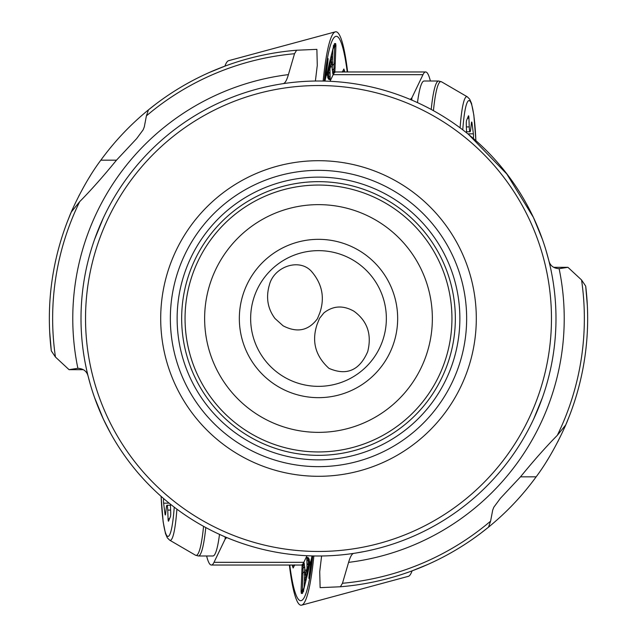 <?xml version="1.0" encoding="UTF-8"?>
<svg xmlns="http://www.w3.org/2000/svg" width="637" height="637" viewBox="0 0 637 637"><rect width="100%" height="100%" fill="white"/><g stroke="black" fill="none" stroke-linecap="round" stroke-linejoin="round"><path stroke-width="0.96" d="M102.971 218.762L103.52 217.575M103.258 218.141L94.579 239.369L101.235 222.592M90.358 384.477L88.217 376.571A237.49 237.49 0 0 1 289.246 82.818A237.49 237.49 0 0 1 555.99 318.5A237.49 237.49 0 0 1 88.217 376.571C87.014 371.411 83.566 368.656 77.873 368.305L69.059 369.675L83.264 369.675M103.258 418.859L94.579 397.631L101.259 414.464M102.971 418.254L103.52 419.425M110.647 433.383L103.624 419.64M356.72 552.892L364.141 551.562M468.498 134.375L506.797 173.997L533.376 217.36M545.901 249.999L548.783 260.429C549.986 265.589 553.434 268.344 559.127 268.695L567.941 267.325L553.736 267.325M277.684 84.546L272.747 85.462M533.742 218.141L542.421 239.369L533.48 217.575M533.742 418.859L542.421 397.631L535.765 414.408M534.029 418.238L533.48 419.425M49.662 331.543L51.302 350.876A269.156 269.156 0 0 1 71.312 211.994L69.329 216.715C68.748 217.703 81.791 185.502 100.837 160.174L116.491 160.174L136.652 138.611L143.182 129.781L144.304 126.882L146.406 115.854L148.485 109.843A269.156 269.156 0 0 1 296.603 50.235L294.525 53.723L288.41 74.625C286.746 80.358 285.01 83.367 283.202 83.646M116.491 160.174C103.266 176.369 90.995 190.2 79.689 201.658A265.86 265.86 0 0 0 55.451 357.046L69.059 369.675M55.451 357.046L51.302 350.876A269.156 269.156 0 0 1 71.312 211.994L79.689 201.658M587.338 305.457L585.698 286.124A269.156 269.156 0 0 1 565.688 425.006L567.671 420.285C568.252 419.297 555.209 451.498 536.163 476.826L520.509 476.826L500.348 498.389L493.818 507.219L492.696 510.118L490.594 521.146L488.515 527.157A269.156 269.156 0 0 1 340.397 586.765L342.475 583.277L348.59 562.375C350.254 556.642 351.99 553.633 353.798 553.354M520.509 476.826C533.734 460.631 546.005 446.8 557.311 435.342A265.86 265.86 0 0 0 581.549 279.954L567.941 267.325M581.549 279.954L585.698 286.124A269.156 269.156 0 0 1 565.688 425.006L557.311 435.342M289.365 565.035A135.705 16.538 -90 0 0 301.659 605.15L408.397 576.318A106.865 13.027 -90 0 0 412.099 570.856L427.817 564.454M422.888 566.588L418.979 568.196M546.769 461.108L548.019 459.094M557.725 441.855L558.338 440.653M566.532 423.024L569.422 415.873M536.163 476.826C522.491 495.578 506.678 512.299 488.714 526.998L480.776 533.241M321.605 555.974L319.718 571.668L320.124 587.648L340.397 586.765M100.837 160.174C114.509 141.422 130.322 124.701 148.286 110.002L156.224 103.759M315.395 81.026L317.282 65.332L316.876 49.352L296.603 50.235M347.635 71.965A135.705 16.538 90 0 0 335.341 31.85L228.603 60.682A106.865 13.027 90 0 0 224.901 66.144L209.183 72.546M214.112 70.412L218.021 68.804M90.231 175.892L88.981 177.906M79.275 195.145L78.662 196.347M70.468 213.976L67.578 221.127M551.467 318.5A232.967 232.967 0 0 0 202.017 116.746A232.967 232.967 0 0 0 202.017 520.254A232.967 232.967 0 0 0 551.467 318.5M160.699 318.5A157.801 157.801 0 0 0 397.4 455.16A157.801 157.801 0 0 0 397.4 181.84A157.801 157.801 0 0 0 160.699 318.5M459.866 318.5A141.366 141.366 0 0 1 318.5 459.866A141.366 141.366 0 0 1 177.134 318.5A141.366 141.366 0 0 1 318.5 177.134A141.366 141.366 0 0 1 459.866 318.5M455.344 318.5A136.844 136.844 0 0 0 250.078 199.994A136.844 136.844 0 0 0 250.078 437.006A136.844 136.844 0 0 0 455.344 318.5M451.944 318.5A133.444 133.444 0 0 1 318.5 451.944A133.444 133.444 0 0 1 185.056 318.5A133.444 133.444 0 0 1 318.5 185.056A133.444 133.444 0 0 1 451.944 318.5A133.444 133.444 0 0 1 251.774 434.068A133.444 133.444 0 0 1 251.774 202.932A133.444 133.444 0 0 1 451.944 318.5M397.663 318.5A79.163 79.163 0 0 1 278.918 387.057A79.163 79.163 0 0 1 278.918 249.943A79.163 79.163 0 0 1 397.663 318.5M432.356 318.5A113.856 113.856 0 0 0 261.568 219.892A113.856 113.856 0 0 0 261.568 417.108A113.856 113.856 0 0 0 432.356 318.5M274.993 318.5C267.946 309.08 265.932 298.395 268.957 286.435L269.276 285.392C273.44 267.007 298.761 257.73 311.254 271.131C322.147 283.624 325.005 297.527 319.822 312.847L317.417 318.747C308.539 330.714 297.105 333.071 283.115 325.818L274.993 318.5M323.867 312.918C333.047 305.68 343.056 305.099 353.885 311.182C367.382 320.976 371.992 334.449 367.716 351.608C359.563 370.439 346.639 376.021 328.947 368.345C315.347 355.972 311.429 341.241 317.178 324.153L319.567 318.301L323.867 312.918M386.356 318.5A67.856 67.856 0 0 0 284.572 259.737A67.856 67.856 0 0 0 284.572 377.263A67.856 67.856 0 0 0 386.356 318.5M333.103 74.847L332.172 68.852L332.124 61.08L329.958 68.852L330.197 79.729L328.286 78.884L327.291 74.688L329.488 62.633L334.513 43.579L335.683 43.579L335.93 45.561L334.847 72.331M335.341 31.85A135.705 16.538 90 0 0 323.134 81.058M347.237 71.965A131.182 15.989 90 0 0 336.901 36.397A131.182 15.989 90 0 0 324.448 79.306A131.182 15.989 90 0 0 324.249 81.082M342.364 71.965L343.869 69.003L344.705 71.965M325.173 76.997C325.873 68.032 329.401 48.754 327.545 64.456C325.945 75.477 325.157 79.657 325.173 76.997M332.418 59.91L332.904 48.842M331.351 54.997L331.837 58.078M324.966 81.098A100.63 12.262 -90 0 1 327.585 71.455A4.594 1.37 10.3 0 1 327.585 71.559L327.784 77.634A5.518 5.518 0 0 1 327.705 77.555L328.939 78.017L328.557 72.236L330.643 61.136A5.518 3.408 14.9 0 1 330.062 60.316M331.423 62.92A4.594 2.827 14.6 0 0 330.643 61.136L331.988 58.461M332.641 72.769A5.518 3.496 172 0 1 333.788 71.567L334.624 47.074L334.489 45.999L333.318 45.999M333.605 73.876L333.788 71.567A4.594 2.317 3.4 0 0 334.99 70.508M329.958 68.852A4.594 2.524 -171.3 0 0 329.082 67.395A5.518 3.416 14.4 0 1 328.581 66.742M332.323 70.404A5.518 3.551 177.8 0 1 333.772 68.971A4.594 2.763 2 0 0 335.134 67.594M329.687 73.207A4.594 2.11 175.9 0 0 328.557 72.236A5.518 3.48 9.7 0 1 327.641 71.248M332.172 65.937A5.518 3.575 -177.6 0 1 333.852 64.202A4.594 3.018 1.4 0 0 335.285 62.633M330.253 77.276A4.594 2.269 165.6 0 0 328.883 76.504A5.518 3.567 -0.6 0 1 327.506 75.445M335.683 43.579A4.594 4.563 90.4 0 1 334.489 45.999A5.518 5.47 90 0 0 333.063 48.842A5.518 3.575 -176.2 0 1 334.624 47.074A4.594 3.034 2.7 0 0 335.93 45.561M330.197 79.729A4.594 4.419 -70.8 0 0 328.939 78.017A5.518 5.454 90 0 1 327.673 76.551M343.056 71.965L342.674 71.463M332.219 66.113A4.594 2.97 -177 0 1 332.259 66.622A4.594 2.97 -177 0 1 332.164 67.132A100.63 12.262 -90 0 0 330.34 67.132A4.594 2.835 -165.7 0 0 329.552 65.332M332.61 72.753A4.594 1.975 169 0 1 332.681 72.976A4.594 1.975 169 0 1 332.697 73.207M329.034 79.569A4.594 4.403 -65.2 0 0 328.023 77.841M327.768 70.508A4.594 2.19 11.3 0 1 327.744 70.691L327.585 71.559A4.594 1.37 10.3 0 1 327.545 71.662M328.373 67.594A4.594 2.652 12.2 0 1 328.342 67.841L327.744 70.691A4.594 2.19 11.3 0 1 327.697 70.858M333.74 72.085A4.594 1.521 5.7 0 0 334.919 71.455A100.63 12.262 -90 0 1 335.173 72.132M303.897 562.153L304.828 568.148L304.876 575.92L307.042 568.148L306.803 557.271L308.714 558.116L309.709 562.312L307.512 574.367L302.487 593.421L301.317 593.421L301.07 591.439L302.153 564.669M301.659 605.15A135.705 16.538 -90 0 0 313.866 555.942M289.763 565.035A131.182 15.989 -90 0 0 300.099 600.603A131.182 15.989 -90 0 0 312.552 557.693A131.182 15.989 -90 0 0 312.751 555.918M294.636 565.035L293.131 567.997L292.295 565.035M311.827 560.003C311.127 568.968 307.599 588.246 309.455 572.544C311.055 561.523 311.843 557.343 311.827 560.003M304.582 577.09L304.096 588.158M305.649 582.003L305.163 578.922M312.034 555.902A100.63 12.262 90 0 1 309.415 565.545A4.594 1.37 -169.7 0 1 309.415 565.441L309.216 559.366A5.518 5.518 0 0 1 309.295 559.445L308.061 558.983L308.443 564.764L306.357 575.864A5.518 3.408 -165.1 0 1 306.938 576.684M305.577 574.08A4.594 2.827 -165.4 0 0 306.357 575.864L305.012 578.539M304.359 564.231A5.518 3.496 -8 0 1 303.212 565.433L302.376 589.926L302.511 591.001L303.682 591.001M303.395 563.124L303.212 565.433A4.594 2.317 -176.6 0 0 302.01 566.492M307.042 568.148A4.594 2.524 8.7 0 0 307.918 569.605A5.518 3.416 -165.6 0 1 308.419 570.258M304.677 566.596A5.518 3.551 -2.2 0 1 303.228 568.029A4.594 2.763 -178 0 0 301.866 569.406M307.313 563.793A4.594 2.11 -4.1 0 0 308.443 564.764A5.518 3.48 -170.3 0 1 309.359 565.752M304.828 571.063A5.518 3.575 2.4 0 1 303.148 572.798A4.594 3.018 -178.6 0 0 301.715 574.367M306.747 559.724A4.594 2.269 -14.4 0 0 308.117 560.496A5.518 3.567 179.4 0 1 309.494 561.555M301.317 593.421A4.594 4.563 -89.6 0 1 302.511 591.001A5.518 5.47 -90 0 0 303.937 588.158A5.518 3.575 3.8 0 1 302.376 589.926A4.594 3.034 -177.3 0 0 301.07 591.439M306.803 557.271A4.594 4.419 109.2 0 0 308.061 558.983A5.518 5.454 -90 0 1 309.327 560.449M293.944 565.035L294.326 565.537M304.781 570.887A4.594 2.97 3 0 1 304.741 570.378A4.594 2.97 3 0 1 304.836 569.868A100.63 12.262 90 0 0 306.66 569.868A4.594 2.835 14.3 0 0 307.448 571.668M304.39 564.247A4.594 1.975 -11 0 1 304.319 564.024A4.594 1.975 -11 0 1 304.303 563.793M307.966 557.431A4.594 4.403 114.8 0 0 308.977 559.159M309.232 566.492A4.594 2.19 -168.7 0 1 309.256 566.309L309.415 565.441A4.594 1.37 -169.7 0 1 309.455 565.337M308.627 569.406A4.594 2.652 -167.8 0 1 308.658 569.159L309.256 566.309A4.594 2.19 -168.7 0 1 309.303 566.142M303.26 564.915A4.594 1.521 -174.3 0 0 302.081 565.545A100.63 12.262 90 0 1 301.827 564.868M410.26 99.452L411.852 97.883L422.984 74.68A88.209 10.749 -90 0 1 425.635 71.965A88.209 10.749 -90 0 1 430.238 80.453L430.381 81.01M425.635 71.965L335.834 71.965A88.209 10.749 90 0 0 333.191 74.68L330.014 81.289M431.217 109.468A79.163 9.651 -90 0 1 435.883 84.283A79.163 9.651 -90 0 1 438.63 81.01L424.115 81.01A79.163 9.651 90 0 0 417.49 102.621M466.587 132.838L466.292 124.653A3.392 0.414 90 0 1 466.571 120.433L468.426 115.934A3.392 0.414 90 0 1 468.537 115.791A3.392 0.414 90 0 1 468.936 118.219L469.254 126.914A6.784 0.828 90 0 0 470.042 131.763A6.784 0.828 90 0 0 470.647 129.645L471.404 123.068A3.392 0.414 90 0 1 471.706 122.009A3.392 0.414 90 0 1 471.985 122.941L473.387 133.834A3.392 0.414 90 0 1 473.418 138.492M226.74 537.548L225.148 539.117L214.016 562.32A88.209 10.749 90 0 1 211.365 565.035A88.209 10.749 90 0 1 206.762 556.547L206.619 555.99M211.365 565.035L301.166 565.035A88.209 10.749 -90 0 0 303.809 562.32L306.986 555.711M205.783 527.532A79.163 9.651 90 0 1 201.117 552.717A79.163 9.651 90 0 1 198.37 555.99L212.885 555.99A79.163 9.651 -90 0 0 219.51 534.379M170.413 504.162L170.708 512.347A3.392 0.414 -90 0 1 170.429 516.567L168.574 521.066A3.392 0.414 -90 0 1 168.463 521.209A3.392 0.414 -90 0 1 168.064 518.781L167.746 510.086A6.784 0.828 -90 0 0 166.958 505.237A6.784 0.828 -90 0 0 166.353 507.355L165.596 513.932A3.392 0.414 -90 0 1 165.294 514.991A3.392 0.414 -90 0 1 165.015 514.059L163.613 503.166A3.392 0.414 -90 0 1 163.582 498.508M77.873 368.305A245.723 245.723 0 0 1 288.41 74.625M294.525 53.723A265.86 265.86 0 0 0 146.406 115.854M559.127 268.695A245.723 245.723 0 0 1 348.59 562.375M342.475 583.277A265.86 265.86 0 0 0 490.594 521.146M170.35 318.5A148.15 148.15 0 0 0 392.575 446.8A148.15 148.15 0 0 0 392.575 190.2A148.15 148.15 0 0 0 170.35 318.5M343.391 71.965A4.594 3.488 -7.7 0 0 344.482 70.365M342.483 71.519A4.594 2.373 15.4 0 1 342.499 71.965M332.418 61.789A4.594 2.962 -176.7 0 1 332.49 62.426A4.594 2.962 -176.7 0 1 332.403 62.92M332.156 68.016A4.594 2.588 179.3 0 1 332.219 68.446A4.594 2.588 179.3 0 1 332.172 68.852M329.488 62.633A4.594 2.914 13.2 0 1 329.44 62.952L328.342 67.841A4.594 2.652 12.2 0 1 328.27 68.071M333.7 45.561A4.594 2.898 14.5 0 1 333.645 45.96L329.44 62.952A4.594 2.914 13.2 0 1 329.345 63.246M333.262 46.031L333.899 45.1L333.645 45.96A4.594 2.898 14.5 0 1 333.501 46.334M334.513 43.579A4.594 4.563 89.5 0 1 333.804 45.378M293.609 565.035A4.594 3.488 172.3 0 0 292.518 566.635M294.517 565.481A4.594 2.373 -164.6 0 1 294.501 565.035M304.582 575.211A4.594 2.962 3.3 0 1 304.51 574.574A4.594 2.962 3.3 0 1 304.597 574.08M304.844 568.984A4.594 2.588 -0.7 0 1 304.781 568.554A4.594 2.588 -0.7 0 1 304.828 568.148M307.512 574.367A4.594 2.914 -166.8 0 1 307.56 574.048L308.658 569.159A4.594 2.652 -167.8 0 1 308.73 568.929M303.3 591.439A4.594 2.898 -165.5 0 1 303.355 591.04L307.56 574.048A4.594 2.914 -166.8 0 1 307.655 573.754M303.738 590.969L303.101 591.9L303.355 591.04A4.594 2.898 -165.5 0 1 303.499 590.666M302.487 593.421A4.594 4.563 -90.5 0 1 303.196 591.622M409.886 99.3L410.483 99.3M333.191 74.68L422.984 74.68M411.852 100.128L411.852 97.883M460.105 127.846A63.509 7.74 -90 0 1 467.319 96.824L441.552 81.815A78.558 9.571 90 0 0 433.439 110.679M475.879 140.642A59.583 7.262 90 0 0 469.74 100.885A59.583 7.262 90 0 0 462.765 129.852M467.837 133.834L473.387 133.834M471.985 122.941L471.42 122.941M468.936 118.219L467.486 118.219M466.38 126.914L469.254 126.914M227.114 537.7L226.517 537.7M303.809 562.32L214.016 562.32M225.148 536.872L225.148 539.117M176.895 509.154A63.509 7.74 90 0 1 169.681 540.176L195.448 555.185A78.558 9.571 -90 0 0 203.561 526.321M161.121 496.358A59.583 7.262 -90 0 0 167.26 536.115A59.583 7.262 -90 0 0 174.235 507.148M169.163 503.166L163.613 503.166M165.015 514.059L165.58 514.059M168.064 518.781L169.514 518.781M170.62 510.086L167.746 510.086M332.044 58.58L331.694 57.545L331.718 58.365M342.467 72.132L342.515 71.615M333.119 74.816L332.219 68.446L332.49 62.434L331.996 58.516M325.141 77.403L327.577 59.862M304.956 578.42L305.306 579.455L305.282 578.635M294.533 564.868L294.485 565.385M303.881 562.184L304.781 568.554L304.51 574.566L305.004 578.484M311.859 559.597L309.423 577.138M438.63 81.01L441.552 81.815M467.319 96.824L469.66 99.149L471.484 103.305L473.848 115.122L475.919 140.673M466.555 131.763L470.042 131.763M198.37 555.99L195.448 555.185M169.681 540.176L167.34 537.851L165.516 533.695L163.152 521.878L161.081 496.327M170.445 505.237L166.958 505.237"/></g></svg>
